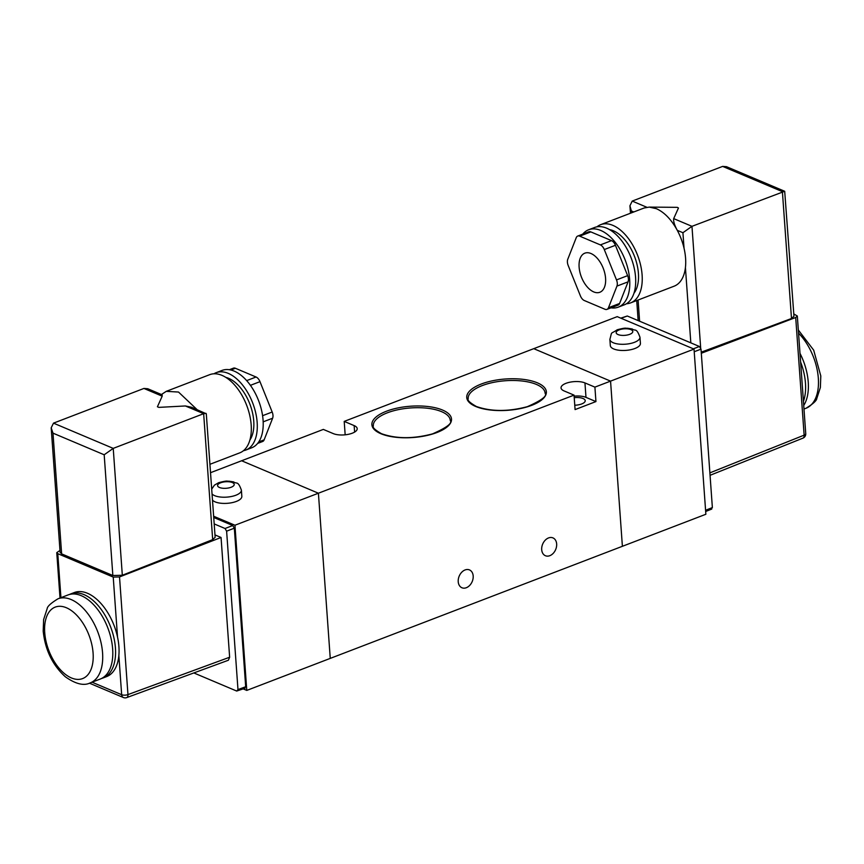 <?xml version="1.0" encoding="UTF-8"?>
<svg xmlns="http://www.w3.org/2000/svg" width="864" height="864" viewBox="0 0 864 864"><rect width="100%" height="100%" fill="white"/><g stroke="black" fill="none" stroke-linecap="round" stroke-linejoin="round"><path stroke-width="1.3" d="M556.654 543.942A9.677 7.042 -67.1 0 1 553.198 553.36A9.677 7.042 -67.1 0 1 545.411 555.725A9.677 7.042 -67.1 0 1 541.696 549.677A9.677 7.042 -67.1 0 1 545.162 540.259A9.677 7.042 -67.1 0 1 552.938 537.894A9.677 7.042 -67.1 0 1 556.654 543.942M473.18 575.964A9.677 7.042 -67.1 0 1 469.724 585.382A9.677 7.042 -67.1 0 1 461.938 587.758A9.677 7.042 -67.1 0 1 458.222 581.71A9.677 7.042 -67.1 0 1 461.689 572.281A9.677 7.042 -67.1 0 1 469.476 569.916A9.677 7.042 -67.1 0 1 473.18 575.964M574.765 405.227A9.677 3.812 -4.1 0 0 585.209 400.68A9.677 3.812 -4.1 0 0 583.027 398.509A9.677 3.812 -4.1 0 0 574.225 397.678M210.524 472.694L241.607 460.76L318.406 493.214L574.042 395.129L564.084 390.928A13.511 5.314 -4.1 0 1 561.038 387.893A13.511 5.314 -4.1 0 1 569.808 382.223A13.511 5.314 -4.1 0 1 584.95 382.925L594.907 387.126L610.556 381.121L622.393 546.296L330.253 658.39L318.406 493.214L241.607 460.76L323.33 429.408L333.288 433.609A13.511 5.314 175.9 0 0 348.43 434.311A13.511 5.314 175.9 0 0 357.199 428.641A13.511 5.314 175.9 0 0 354.154 425.606L344.207 421.394L533.747 348.667L610.556 381.121L533.747 348.667L617.22 316.645L694.03 349.099L610.556 381.121L622.393 546.296L705.866 514.264L694.03 349.099M345.168 434.819L344.207 421.394M574.042 395.129L575.078 409.59L595.944 401.576L594.907 387.126M595.944 401.576L585.986 397.375A13.511 5.314 -4.1 0 0 574.117 396.166M112.655 648.994A45.025 25.294 -111 0 0 68.072 594.929L57.985 598.806A45.025 25.294 69 0 1 102.568 652.86A45.025 25.294 69 0 1 90.245 682.884L100.332 679.018A45.025 25.294 -111 0 0 112.655 648.994M101.693 678.413A45.025 25.294 -111 0 0 103.118 677.948A45.025 25.294 -111 0 0 115.43 647.924A45.025 25.294 -111 0 0 70.859 593.87A45.025 25.294 -111 0 0 69.487 594.475M103.118 677.948L106.596 676.609A45.025 25.294 -111 0 0 118.854 655.517A45.025 25.294 -111 0 0 118.908 646.585A45.025 25.294 -111 0 0 117.526 637.06A45.025 25.294 -111 0 0 74.336 592.531L70.859 593.87M213.926 373.788A41.429 23.274 69 0 1 216.151 372.686L222.059 370.418A41.429 23.274 69 0 1 234.176 371.11A41.429 23.274 69 0 1 261.608 410.497A41.429 23.274 69 0 1 251.737 447.768L245.83 450.047A41.429 23.274 69 0 1 243.443 450.706M216.151 372.686A41.429 23.274 69 0 1 228.269 373.378A41.429 23.274 69 0 1 255.69 412.765A41.429 23.274 69 0 1 245.83 450.047M225.86 377.406A36.029 20.239 69 0 1 228.625 378.324A36.029 20.239 69 0 1 250.636 406.188A36.029 20.239 69 0 1 249.89 440.035M161.417 394.513L166.255 391.349L209.725 374.663A41.882 23.522 69 0 1 221.972 375.365A41.882 23.522 69 0 1 249.696 415.184A41.882 23.522 69 0 1 239.728 452.866L209.92 464.303M166.255 391.349L178.502 392.04L197.014 409.558M162.13 394.816L147.766 388.746L143.921 388.444L53.492 423.144L113.227 448.384L122.321 575.251L112.849 575.51L104.188 454.777L113.227 448.384L203.656 413.683L185.382 405.961L191.581 407.257L206.302 413.813L215.147 537.289L212.684 539.622L203.656 413.683L205.956 413.327M193.838 672.937L236.704 691.049L237.978 689.58L226.616 531.176L225.05 528.509L214.196 523.919M236.704 691.049L245.063 688.252M92.038 682.193L121.662 694.71A4.504 3.272 112.9 0 0 123.39 697.529A4.504 4.504 0 0 0 126.695 697.604L126.695 697.604A4.504 2.516 -110.2 0 0 127.958 694.591L229.64 657.234L221.054 537.484L214.985 534.913M229.64 657.234L228.388 660.236L126.695 697.604M243.248 688.921L246.78 690.412L234.943 525.236L213.646 516.24M225.05 528.509L232.751 525.517L213.732 517.482M232.751 525.517L234.317 528.185L226.616 531.176M237.978 689.58L245.689 686.75L234.317 528.185M245.689 686.75L244.415 688.208M246.78 690.412L330.253 658.39L318.406 493.214L234.943 525.236M117.526 637.06L113.227 577.087L57.78 553.662L56.765 552.636L59.983 550.454M113.227 577.087L119.524 576.936L221.054 537.484M122.321 575.251L212.684 539.622M53.492 423.144L51.192 427.831L52.985 433.145L61.636 553.878L112.849 575.51M61.636 553.878L60.113 552.344L51.192 427.831M185.382 405.961L158.846 407.376L157.421 406.771L158.846 407.376M157.421 406.771L162.194 396.166L143.921 388.444M162.14 394.816L162.194 396.166M229.36 369.716L233.41 368.161A6.75 3.791 69 0 1 235.386 368.269L256.057 377.006A6.75 3.791 69 0 1 259.978 381.661L272.182 412.02A6.75 3.791 69 0 1 272.624 418.219L264.146 439.841A6.75 3.791 69 0 1 262.656 441.493L257.645 443.416M212.49 500.126A15.088 5.929 -4.1 0 0 236.326 501.433A15.088 5.929 -4.1 0 0 241.834 496.325L241.391 490.136A15.088 5.929 175.9 0 1 235.883 495.234A15.088 5.929 175.9 0 1 212.047 493.927M803.725 405.475A45.025 25.294 -111 0 0 808.24 382.104A45.025 25.294 -111 0 0 799.988 353.344M803.434 401.393A45.025 25.294 -111 0 0 805.464 383.173A45.025 25.294 -111 0 0 800.615 362.048M579.118 267.127A20.941 11.761 69 0 1 584.852 253.163A20.941 11.761 69 0 1 605.578 278.305A20.941 11.761 69 0 1 599.854 292.259A20.941 11.761 69 0 1 579.118 267.127M582.736 234.133A41.429 23.274 69 0 1 588.643 229.77A41.429 23.274 69 0 1 600.761 230.45A41.429 23.274 69 0 1 628.182 269.849A41.429 23.274 69 0 1 618.322 307.12A41.429 23.274 69 0 1 611.021 307.832M588.643 229.77L594.551 227.502A41.429 23.274 69 0 1 606.668 228.182A41.429 23.274 69 0 1 634.1 267.581A41.429 23.274 69 0 1 624.229 304.852L618.322 307.12M609.498 229.597A36.029 20.239 69 0 1 613.289 230.742A36.029 20.239 69 0 1 635.569 259.384A36.029 20.239 69 0 1 633.938 293.296M596.938 226.832A41.882 23.522 69 0 1 600.653 224.672A41.882 23.522 69 0 1 612.9 225.374A41.882 23.522 69 0 1 640.624 265.194A41.882 23.522 69 0 1 630.655 302.875A41.882 23.522 69 0 1 626.454 303.75M600.653 224.672L644.123 207.997L649.231 207.101L656.37 208.688C664.351 212.263 671.328 219.478 677.29 230.342A41.882 23.522 69 0 1 684.04 248.238A41.882 23.522 69 0 1 685.422 267.581A41.882 23.522 69 0 1 674.125 286.189L630.655 302.875M604.292 249.556L615.427 245.29L627.631 275.648L616.496 279.914A6.75 3.791 69 0 1 616.939 286.103L608.472 307.735A6.75 3.791 69 0 1 606.971 309.377A6.75 3.791 69 0 1 604.994 309.269L584.323 300.532A6.75 3.791 69 0 1 580.403 295.877L568.199 265.518A6.75 3.791 69 0 1 567.756 259.319L576.234 237.697A6.75 3.791 69 0 1 577.724 236.056A6.75 3.791 69 0 1 579.701 236.164L600.383 244.901A6.75 3.791 69 0 1 604.292 249.556L616.496 279.914M616.939 286.103L628.074 281.837A6.75 3.791 -111 0 0 627.631 275.648M628.074 281.837L619.596 303.458L608.472 307.735M606.971 309.377L618.095 305.111A6.75 3.791 -111 0 0 619.596 303.458M579.701 236.164L590.836 231.898A6.75 3.791 -111 0 0 588.859 231.779L577.724 236.056M590.836 231.898L611.507 240.624L600.383 244.901M615.427 245.29A6.75 3.791 -111 0 0 611.507 240.624M631.832 212.706L629.932 205.783L632.221 201.085L722.65 166.396L782.395 191.635L791.489 318.503L793.962 316.267L784.696 191.279L691.967 226.325L673.693 218.614C673.304 221.324 674.503 225.234 677.29 230.342L682.927 232.718L684.04 248.238M700.672 347.868L691.967 226.325L682.927 232.718M711.094 509.026L712.368 507.568L701.017 349.153L699.44 346.496L627.296 316.008L620.752 318.136M793.789 313.945L797.321 316.008L795.701 317.498L701.309 353.246M791.489 318.503L701.233 352.177M710.057 475.308L802.926 438.145A4.504 2.538 -111.8 0 0 804.136 435.154L709.884 472.867M673.693 218.614L678.456 208.008L677.311 207.338L649.231 207.101M722.65 166.396L726.494 166.687L784.696 191.279M634.9 348.505A15.088 5.929 175.9 0 1 619.11 350.266A15.088 5.929 175.9 0 1 610.319 345.557L609.876 339.368A15.088 5.929 -4.1 0 0 618.667 344.077A15.088 5.929 -4.1 0 0 634.457 342.317A15.088 5.929 -4.1 0 0 639.965 337.208L640.418 343.397A15.088 5.929 175.9 0 1 634.9 348.505M536.414 384.426A38.567 15.174 -4.1 0 0 482.274 385.571A38.567 15.174 -4.1 0 0 468.191 398.812C467.186 400.216 469.897 402.764 476.334 406.48C491.152 411.696 508.172 411.75 527.375 406.663C541.544 400.388 547.463 395.939 545.108 393.293A38.567 15.174 -4.1 0 0 536.414 384.426M475.718 406.48A39.917 15.703 175.9 0 1 481.334 384.005A39.917 15.703 175.9 0 1 537.376 382.828A39.917 15.703 175.9 0 1 531.76 405.313A39.917 15.703 175.9 0 1 475.718 406.48M441.569 411.653A38.567 15.174 -4.1 0 0 387.418 412.787A38.567 15.174 -4.1 0 0 373.334 426.028C372.33 427.432 375.052 429.991 381.478 433.696C396.306 438.912 413.316 438.966 432.529 433.879C446.699 427.615 452.606 423.155 450.252 420.52A38.567 15.174 -4.1 0 0 441.569 411.653M380.873 433.706A39.917 15.703 175.9 0 1 386.478 411.221A39.917 15.703 175.9 0 1 442.519 410.044A39.917 15.703 175.9 0 1 436.914 432.529A39.917 15.703 175.9 0 1 380.873 433.706M354.618 432.086L354.154 425.606M585.986 397.375L584.95 382.925M93.085 653.065A38.275 21.503 -111 0 0 66.388 607.748A38.275 21.503 -111 0 0 44.723 632.632A38.275 21.503 -111 0 0 71.42 677.948A38.275 21.503 -111 0 0 93.085 653.065M119.524 576.936L127.958 694.591A4.504 1.771 -4.1 0 1 121.662 694.71L118.854 655.517M57.78 553.662L60.934 597.672M104.188 454.777L52.985 433.145M246.672 380.614L256.057 377.006M235.386 368.269L230.872 370.008M259.978 381.661L250.42 385.333M262.58 415.703L272.182 412.02M272.624 418.219L263.164 421.848M258.746 441.914L264.146 439.841M220.644 482.792A8.327 3.272 -4.1 0 0 219.467 487.49A8.327 3.272 -4.1 0 0 231.163 487.242A8.327 3.272 -4.1 0 0 232.34 482.555A8.327 3.272 -4.1 0 0 220.644 482.792M798.552 333.169A45.025 25.294 69 0 1 818.327 378.238A45.025 25.294 69 0 1 806.015 408.251C813.056 403.931 816.653 400.648 816.826 398.401L820.379 387.504L820.8 375.948L813.683 350.158L798.314 329.994M631.714 211.086L633.787 211.961M712.368 507.568L705.586 510.278M694.224 351.734L701.017 349.153M621.108 318.287L627.296 316.008M699.44 346.496L693.338 348.808M795.701 317.498L804.136 435.154A4.504 1.771 175.9 0 0 805.745 433.642L797.321 316.008M639.608 321.214L638.096 300.013M685.422 267.581L690.822 342.846M646.855 207.274L632.221 201.085M629.737 334.314A8.327 3.272 175.9 0 1 618.041 334.562A8.327 3.272 175.9 0 1 619.218 329.864A8.327 3.272 175.9 0 1 630.914 329.627A8.327 3.272 175.9 0 1 629.737 334.314M57.985 598.806C50.944 603.126 47.347 606.409 47.174 608.656L43.621 619.553L43.2 631.109C45.166 649.966 52.564 665.194 65.372 676.814C75.622 684.05 83.916 686.081 90.245 682.884M56.765 552.636L60.016 598.028M89.424 683.176L123.39 697.529M211.702 489.143L214.423 485.147L218.668 482.684C228.463 480.125 226.768 481.475 228.938 481.172L233.626 481.896C236.725 484.412 237.74 480.179 241.391 490.136M806.015 408.251L803.984 409.039M711.763 509.058L705.672 511.499M802.926 438.145A4.504 4.504 0 0 0 805.745 433.642M638.161 320.598L636.714 300.542M630.461 213.235L629.932 205.783M609.876 339.368C612.446 330.35 609.844 334.854 617.242 329.756C627.037 327.197 625.342 328.547 627.512 328.244L632.2 328.968C635.299 331.484 636.314 327.251 639.965 337.208"/></g></svg>
